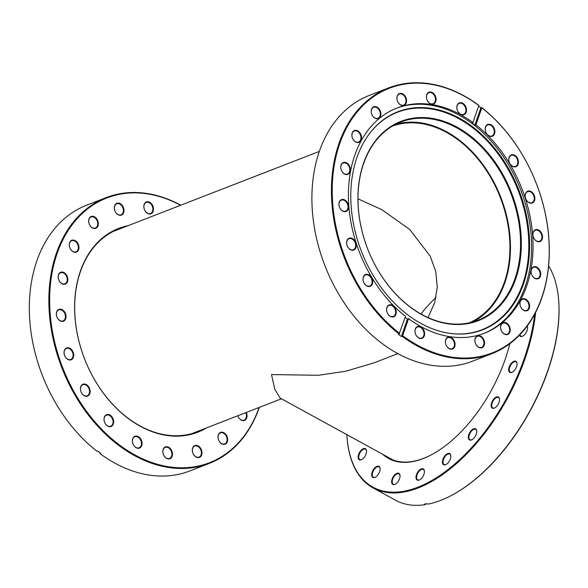 <?xml version="1.0" encoding="UTF-8"?>
<svg xmlns="http://www.w3.org/2000/svg" width="588" height="588" viewBox="0 0 588 588"><rect width="100%" height="100%" fill="white"/><g stroke="black" fill="none" stroke-linecap="round" stroke-linejoin="round"><path stroke-width="0.88" d="M420.912 313.97A105.642 55.426 118.7 0 1 436.075 297.322M469.114 322.878A105.642 76.286 68.8 0 0 509.024 232.209A105.642 76.286 68.8 0 0 446.542 132.403A105.642 76.286 68.8 0 0 392.652 125.986M357.996 198.825L381.869 209.681L409.829 229.563L430.225 256.184L435.715 271.347L437.288 287.069L434.701 302.695L428.057 317.579M397.833 353.616L374.159 362.803L345.788 371.226L318.417 375.284L271.509 374.563L274.78 389.278L280.05 398.017L393.012 459.963M206.55 427.895A109.302 78.932 -111.2 0 1 140.209 426.234A109.302 78.932 -111.2 0 1 74.86 315.175A109.302 78.932 -111.2 0 1 128.03 225.689M123.796 227.335A108.736 78.52 68.8 0 0 118.431 229.114A108.736 78.52 68.8 0 0 75.477 321.901A108.736 78.52 68.8 0 0 139.944 425.881A108.736 78.52 68.8 0 0 197.156 431.842A108.736 78.52 68.8 0 0 202.323 429.534M115.446 230.577A108.736 78.52 68.8 0 0 114.315 230.908M180.575 205.286A141.98 102.525 68.8 0 0 52.075 272.751A141.98 102.525 68.8 0 0 134.843 454.906A141.98 102.525 68.8 0 0 259.095 407.491M259.323 407.403A142.546 102.937 -111.2 0 1 209.394 463.359A142.546 102.937 -111.2 0 1 134.387 455.538A142.546 102.937 -111.2 0 1 49.892 319.24A142.546 102.937 -111.2 0 1 106.193 197.605A142.546 102.937 -111.2 0 1 180.795 205.197M166.617 458.39A6.336 4.579 -111.2 0 1 162.927 450.232A6.336 4.579 -111.2 0 1 168.697 447.27A6.336 4.579 -111.2 0 1 172.387 455.421A6.336 4.579 -111.2 0 1 166.617 458.39M168.359 447.74A5.917 4.27 68.8 0 0 165.243 447.417A5.917 4.27 68.8 0 0 162.905 452.466A5.917 4.27 68.8 0 0 166.411 458.125A5.917 4.27 68.8 0 0 169.528 458.449A5.917 4.27 68.8 0 0 171.865 453.399A5.917 4.27 68.8 0 0 168.359 447.74M196.113 457.045A6.336 4.579 -111.2 0 1 192.423 448.894A6.336 4.579 -111.2 0 1 198.193 445.925A6.336 4.579 -111.2 0 1 201.89 454.083A6.336 4.579 -111.2 0 1 196.113 457.045M197.855 446.402A5.917 4.27 68.8 0 0 194.738 446.079A5.917 4.27 68.8 0 0 192.401 451.128A5.917 4.27 68.8 0 0 195.914 456.78A5.917 4.27 68.8 0 0 199.023 457.104A5.917 4.27 68.8 0 0 201.361 452.062A5.917 4.27 68.8 0 0 197.855 446.402M246.284 412.467A6.336 4.579 -111.2 0 1 246.151 419.06A6.336 4.579 -111.2 0 1 241.146 420.082A6.336 4.579 -111.2 0 1 237.773 415.767A5.917 4.27 68.8 0 0 240.94 419.817A5.917 4.27 68.8 0 0 244.057 420.141A5.917 4.27 68.8 0 0 245.725 412.68M221.794 443.852A6.336 4.579 -111.2 0 1 218.104 435.693A6.336 4.579 -111.2 0 1 223.874 432.724A6.336 4.579 -111.2 0 1 227.571 440.882A6.336 4.579 -111.2 0 1 221.794 443.852M223.536 433.202A5.917 4.27 68.8 0 0 220.419 432.878A5.917 4.27 68.8 0 0 218.089 437.928A5.917 4.27 68.8 0 0 221.595 443.587A5.917 4.27 68.8 0 0 224.704 443.911A5.917 4.27 68.8 0 0 227.041 438.861A5.917 4.27 68.8 0 0 223.536 433.202M147.617 213.415A6.336 4.579 -111.2 0 1 143.928 205.256A6.336 4.579 -111.2 0 1 149.697 202.287A6.336 4.579 -111.2 0 1 153.394 210.445A6.336 4.579 -111.2 0 1 147.617 213.415M149.359 202.764A5.917 4.27 68.8 0 0 146.243 202.441A5.917 4.27 68.8 0 0 143.913 207.49A5.917 4.27 68.8 0 0 147.419 213.15A5.917 4.27 68.8 0 0 150.528 213.473A5.917 4.27 68.8 0 0 152.865 208.424A5.917 4.27 68.8 0 0 149.359 202.764M118.122 214.752A6.336 4.579 -111.2 0 1 114.432 206.594A6.336 4.579 -111.2 0 1 120.202 203.632A6.336 4.579 -111.2 0 1 123.892 211.783A6.336 4.579 -111.2 0 1 118.122 214.752M119.864 204.109A5.917 4.27 68.8 0 0 116.747 203.786A5.917 4.27 68.8 0 0 114.41 208.828A5.917 4.27 68.8 0 0 117.916 214.488A5.917 4.27 68.8 0 0 121.032 214.811A5.917 4.27 68.8 0 0 123.37 209.762A5.917 4.27 68.8 0 0 119.864 204.109M92.441 227.953A6.336 4.579 -111.2 0 1 88.751 219.794A6.336 4.579 -111.2 0 1 94.521 216.832A6.336 4.579 -111.2 0 1 98.211 224.984A6.336 4.579 -111.2 0 1 92.441 227.953M94.176 217.303A5.917 4.27 68.8 0 0 91.067 216.979A5.917 4.27 68.8 0 0 88.729 222.029A5.917 4.27 68.8 0 0 92.235 227.688A5.917 4.27 68.8 0 0 95.352 228.012A5.917 4.27 68.8 0 0 97.689 222.962A5.917 4.27 68.8 0 0 94.176 217.303M73.088 251.715A6.336 4.579 -111.2 0 1 69.399 243.564A6.336 4.579 -111.2 0 1 75.168 240.595A6.336 4.579 -111.2 0 1 78.858 248.753A6.336 4.579 -111.2 0 1 73.088 251.715M74.83 241.073A5.917 4.27 68.8 0 0 71.714 240.749A5.917 4.27 68.8 0 0 69.377 245.799A5.917 4.27 68.8 0 0 72.89 251.451A5.917 4.27 68.8 0 0 75.999 251.774A5.917 4.27 68.8 0 0 78.336 246.732A5.917 4.27 68.8 0 0 74.83 241.073M61.968 283.725A6.336 4.579 -111.2 0 1 58.271 275.566A6.336 4.579 -111.2 0 1 64.048 272.604A6.336 4.579 -111.2 0 1 67.738 280.755A6.336 4.579 -111.2 0 1 61.968 283.725M63.702 273.082A5.917 4.27 68.8 0 0 60.593 272.751A5.917 4.27 68.8 0 0 58.256 277.801A5.917 4.27 68.8 0 0 61.762 283.46A5.917 4.27 68.8 0 0 64.871 283.784A5.917 4.27 68.8 0 0 67.208 278.734A5.917 4.27 68.8 0 0 63.702 273.082M60.152 320.835A6.336 4.579 -111.2 0 1 56.463 312.684A6.336 4.579 -111.2 0 1 62.232 309.714A6.336 4.579 -111.2 0 1 65.93 317.873A6.336 4.579 -111.2 0 1 60.152 320.835M61.894 310.192A5.917 4.27 68.8 0 0 58.778 309.869A5.917 4.27 68.8 0 0 56.441 314.918A5.917 4.27 68.8 0 0 59.954 320.57A5.917 4.27 68.8 0 0 63.063 320.894A5.917 4.27 68.8 0 0 65.4 315.852A5.917 4.27 68.8 0 0 61.894 310.192M67.833 359.422A6.336 4.579 -111.2 0 1 64.143 351.271A6.336 4.579 -111.2 0 1 69.913 348.302A6.336 4.579 -111.2 0 1 73.61 356.46A6.336 4.579 -111.2 0 1 67.833 359.422M69.575 348.78A5.917 4.27 68.8 0 0 66.459 348.456A5.917 4.27 68.8 0 0 64.121 353.506A5.917 4.27 68.8 0 0 67.635 359.158A5.917 4.27 68.8 0 0 70.744 359.488A5.917 4.27 68.8 0 0 73.081 354.439A5.917 4.27 68.8 0 0 69.575 348.78M84.253 395.709A6.336 4.579 -111.2 0 1 80.563 387.558A6.336 4.579 -111.2 0 1 86.34 384.589A6.336 4.579 -111.2 0 1 90.03 392.747A6.336 4.579 -111.2 0 1 84.253 395.709M85.995 385.066A5.917 4.27 68.8 0 0 82.879 384.743A5.917 4.27 68.8 0 0 80.549 389.793A5.917 4.27 68.8 0 0 84.055 395.445A5.917 4.27 68.8 0 0 87.164 395.768A5.917 4.27 68.8 0 0 89.501 390.719A5.917 4.27 68.8 0 0 85.995 385.066M107.81 426.138A6.336 4.579 -111.2 0 1 104.12 417.987A6.336 4.579 -111.2 0 1 109.89 415.018A6.336 4.579 -111.2 0 1 113.58 423.176A6.336 4.579 -111.2 0 1 107.81 426.138M109.544 415.495A5.917 4.27 68.8 0 0 106.435 415.172A5.917 4.27 68.8 0 0 104.098 420.222A5.917 4.27 68.8 0 0 107.604 425.874A5.917 4.27 68.8 0 0 110.72 426.204A5.917 4.27 68.8 0 0 113.058 421.155A5.917 4.27 68.8 0 0 109.544 415.495M136.188 447.74A6.336 4.579 -111.2 0 1 132.498 439.581A6.336 4.579 -111.2 0 1 138.268 436.619A6.336 4.579 -111.2 0 1 141.958 444.771A6.336 4.579 -111.2 0 1 136.188 447.74M137.93 437.09A5.917 4.27 68.8 0 0 134.814 436.766A5.917 4.27 68.8 0 0 132.476 441.816A5.917 4.27 68.8 0 0 135.982 447.475A5.917 4.27 68.8 0 0 139.099 447.799A5.917 4.27 68.8 0 0 141.436 442.749A5.917 4.27 68.8 0 0 137.93 437.09M99.989 452.753L100.011 453.591A142.546 102.937 68.8 0 0 114.866 463.124A142.546 102.937 68.8 0 0 189.865 470.937L209.394 463.359M106.193 197.605L86.664 205.19A142.546 102.937 68.8 0 0 29.474 315.058A142.546 102.937 68.8 0 0 97.005 451.305L97.733 451.018A142.546 102.937 68.8 0 0 100.739 453.311L100.011 453.591M192.915 433.305A108.736 78.52 68.8 0 0 193.966 432.783M422.088 314.823A106.906 77.197 68.8 0 0 519.439 264.791A106.906 77.197 68.8 0 0 457.192 127.236A106.906 77.197 68.8 0 0 359.841 177.275A106.906 77.197 68.8 0 0 422.088 314.823M456.736 127.868A106.347 76.793 -111.2 0 1 519.777 229.563A106.347 76.793 -111.2 0 1 477.772 320.306A106.347 76.793 -111.2 0 1 421.816 314.47A106.347 76.793 -111.2 0 1 358.776 212.782A106.347 76.793 -111.2 0 1 400.781 122.039A106.347 76.793 -111.2 0 1 456.736 127.868M491.965 353.623L472.436 361.208A142.546 102.937 -111.2 0 1 397.437 353.395A142.546 102.937 -111.2 0 1 312.934 217.09A142.546 102.937 -111.2 0 1 369.235 95.454L388.764 87.869A142.546 102.937 68.8 0 0 331.573 197.737A142.546 102.937 68.8 0 0 399.105 333.984L398.377 334.271A142.546 102.937 68.8 0 0 401.384 336.556L402.111 336.277A142.546 102.937 68.8 0 0 416.965 345.81A142.546 102.937 68.8 0 0 491.965 353.623A142.546 102.937 68.8 0 0 549.163 243.755A142.546 102.937 68.8 0 0 481.631 107.508L481.837 107.824A141.98 102.525 -111.2 0 1 544.319 289.208A141.98 102.525 -111.2 0 1 417.421 345.171A141.98 102.525 -111.2 0 1 402.633 335.682L402.111 336.277M449.188 348.655A6.336 4.579 68.8 0 0 454.958 345.693A6.336 4.579 68.8 0 0 451.268 337.534A6.336 4.579 68.8 0 0 445.498 340.503A6.336 4.579 68.8 0 0 449.188 348.655M450.93 338.012A5.917 4.27 -111.2 0 1 454.436 343.664A5.917 4.27 -111.2 0 1 452.099 348.713A5.917 4.27 -111.2 0 1 448.982 348.39A5.917 4.27 -111.2 0 1 445.476 342.738A5.917 4.27 -111.2 0 1 447.813 337.688A5.917 4.27 -111.2 0 1 450.93 338.012M478.683 347.317A6.336 4.579 68.8 0 0 484.461 344.347A6.336 4.579 68.8 0 0 480.771 336.196A6.336 4.579 68.8 0 0 474.994 339.158A6.336 4.579 68.8 0 0 478.683 347.317M480.425 336.667A5.917 4.27 -111.2 0 1 483.931 342.326A5.917 4.27 -111.2 0 1 481.594 347.376A5.917 4.27 -111.2 0 1 478.485 347.052A5.917 4.27 -111.2 0 1 474.979 341.393A5.917 4.27 -111.2 0 1 477.316 336.343A5.917 4.27 -111.2 0 1 480.425 336.667M523.717 310.354A6.336 4.579 68.8 0 0 529.487 307.384A6.336 4.579 68.8 0 0 525.797 299.226A6.336 4.579 68.8 0 0 520.027 302.195A6.336 4.579 68.8 0 0 523.717 310.354M525.459 299.704A5.917 4.27 -111.2 0 1 528.965 305.363A5.917 4.27 -111.2 0 1 526.627 310.413A5.917 4.27 -111.2 0 1 523.511 310.089A5.917 4.27 -111.2 0 1 520.005 304.43A5.917 4.27 -111.2 0 1 522.342 299.38A5.917 4.27 -111.2 0 1 525.459 299.704M504.364 334.116A6.336 4.579 68.8 0 0 510.141 331.147A6.336 4.579 68.8 0 0 506.452 322.996A6.336 4.579 68.8 0 0 500.675 325.958A6.336 4.579 68.8 0 0 504.364 334.116M506.106 323.474A5.917 4.27 -111.2 0 1 509.612 329.126A5.917 4.27 -111.2 0 1 507.275 334.175A5.917 4.27 -111.2 0 1 504.166 333.852A5.917 4.27 -111.2 0 1 500.66 328.192A5.917 4.27 -111.2 0 1 502.997 323.15A5.917 4.27 -111.2 0 1 506.106 323.474M534.845 278.344A6.336 4.579 68.8 0 0 540.615 275.375A6.336 4.579 68.8 0 0 536.925 267.224A6.336 4.579 68.8 0 0 531.155 270.186A6.336 4.579 68.8 0 0 534.845 278.344M536.579 267.702A5.917 4.27 -111.2 0 1 540.093 273.354A5.917 4.27 -111.2 0 1 537.755 278.403A5.917 4.27 -111.2 0 1 534.639 278.08A5.917 4.27 -111.2 0 1 531.133 272.42A5.917 4.27 -111.2 0 1 533.47 267.378A5.917 4.27 -111.2 0 1 536.579 267.702M536.653 241.234A6.336 4.579 68.8 0 0 542.423 238.265A6.336 4.579 68.8 0 0 538.733 230.106A6.336 4.579 68.8 0 0 532.963 233.076A6.336 4.579 68.8 0 0 536.653 241.234M538.395 230.584A5.917 4.27 -111.2 0 1 541.901 236.244A5.917 4.27 -111.2 0 1 539.563 241.293A5.917 4.27 -111.2 0 1 536.447 240.962A5.917 4.27 -111.2 0 1 532.941 235.31A5.917 4.27 -111.2 0 1 535.278 230.261A5.917 4.27 -111.2 0 1 538.395 230.584M528.972 202.639A6.336 4.579 68.8 0 0 534.742 199.677A6.336 4.579 68.8 0 0 531.052 191.519A6.336 4.579 68.8 0 0 525.282 194.488A6.336 4.579 68.8 0 0 528.972 202.639M530.714 191.997A5.917 4.27 -111.2 0 1 534.22 197.656A5.917 4.27 -111.2 0 1 531.883 202.706A5.917 4.27 -111.2 0 1 528.766 202.375A5.917 4.27 -111.2 0 1 525.26 196.723A5.917 4.27 -111.2 0 1 527.598 191.673A5.917 4.27 -111.2 0 1 530.714 191.997M512.552 166.36A6.336 4.579 68.8 0 0 518.322 163.391A6.336 4.579 68.8 0 0 514.632 155.232A6.336 4.579 68.8 0 0 508.863 158.201A6.336 4.579 68.8 0 0 512.552 166.36M514.294 155.71A5.917 4.27 -111.2 0 1 517.8 161.369A5.917 4.27 -111.2 0 1 515.463 166.419A5.917 4.27 -111.2 0 1 512.346 166.095A5.917 4.27 -111.2 0 1 508.84 160.436A5.917 4.27 -111.2 0 1 511.178 155.386A5.917 4.27 -111.2 0 1 514.294 155.71M488.995 135.924A6.336 4.579 68.8 0 0 494.773 132.962A6.336 4.579 68.8 0 0 491.083 124.803A6.336 4.579 68.8 0 0 485.306 127.772A6.336 4.579 68.8 0 0 488.995 135.924M490.737 125.281A5.917 4.27 -111.2 0 1 494.243 130.94A5.917 4.27 -111.2 0 1 491.906 135.99A5.917 4.27 -111.2 0 1 488.797 135.659A5.917 4.27 -111.2 0 1 485.291 130.007A5.917 4.27 -111.2 0 1 487.628 124.957A5.917 4.27 -111.2 0 1 490.737 125.281M460.617 114.329A6.336 4.579 68.8 0 0 466.394 111.36A6.336 4.579 68.8 0 0 462.705 103.209A6.336 4.579 68.8 0 0 456.927 106.171A6.336 4.579 68.8 0 0 460.617 114.329M462.359 103.686A5.917 4.27 -111.2 0 1 465.865 109.339A5.917 4.27 -111.2 0 1 463.528 114.388A5.917 4.27 -111.2 0 1 460.419 114.065A5.917 4.27 -111.2 0 1 456.913 108.405A5.917 4.27 -111.2 0 1 459.243 103.363A5.917 4.27 -111.2 0 1 462.359 103.686M430.188 103.679A6.336 4.579 68.8 0 0 435.965 100.717A6.336 4.579 68.8 0 0 432.276 92.559A6.336 4.579 68.8 0 0 426.498 95.528A6.336 4.579 68.8 0 0 430.188 103.679M431.93 93.036A5.917 4.27 -111.2 0 1 435.436 98.688A5.917 4.27 -111.2 0 1 433.099 103.738A5.917 4.27 -111.2 0 1 429.99 103.414A5.917 4.27 -111.2 0 1 426.484 97.755A5.917 4.27 -111.2 0 1 428.821 92.713A5.917 4.27 -111.2 0 1 431.93 93.036M400.693 105.017A6.336 4.579 68.8 0 0 406.462 102.055A6.336 4.579 68.8 0 0 402.773 93.896A6.336 4.579 68.8 0 0 397.003 96.866A6.336 4.579 68.8 0 0 400.693 105.017M402.435 94.374A5.917 4.27 -111.2 0 1 405.94 100.033A5.917 4.27 -111.2 0 1 403.603 105.083A5.917 4.27 -111.2 0 1 400.487 104.752A5.917 4.27 -111.2 0 1 396.981 99.1A5.917 4.27 -111.2 0 1 399.318 94.051A5.917 4.27 -111.2 0 1 402.435 94.374M375.012 118.217A6.336 4.579 68.8 0 0 380.781 115.255A6.336 4.579 68.8 0 0 377.092 107.097A6.336 4.579 68.8 0 0 371.322 110.066A6.336 4.579 68.8 0 0 375.012 118.217M376.754 107.575A5.917 4.27 -111.2 0 1 380.26 113.234A5.917 4.27 -111.2 0 1 377.922 118.276A5.917 4.27 -111.2 0 1 374.806 117.953A5.917 4.27 -111.2 0 1 371.3 112.301A5.917 4.27 -111.2 0 1 373.637 107.251A5.917 4.27 -111.2 0 1 376.754 107.575M355.659 141.987A6.336 4.579 68.8 0 0 361.436 139.018A6.336 4.579 68.8 0 0 357.739 130.867A6.336 4.579 68.8 0 0 351.969 133.829A6.336 4.579 68.8 0 0 355.659 141.987M357.401 131.337A5.917 4.27 -111.2 0 1 360.907 136.997A5.917 4.27 -111.2 0 1 358.57 142.046A5.917 4.27 -111.2 0 1 355.461 141.723A5.917 4.27 -111.2 0 1 351.955 136.063A5.917 4.27 -111.2 0 1 354.285 131.014A5.917 4.27 -111.2 0 1 357.401 131.337M344.539 173.989A6.336 4.579 68.8 0 0 350.308 171.027A6.336 4.579 68.8 0 0 346.619 162.869A6.336 4.579 68.8 0 0 340.849 165.838A6.336 4.579 68.8 0 0 344.539 173.989M346.273 163.346A5.917 4.27 -111.2 0 1 349.786 169.006A5.917 4.27 -111.2 0 1 347.449 174.048A5.917 4.27 -111.2 0 1 344.333 173.725A5.917 4.27 -111.2 0 1 340.827 168.072A5.917 4.27 -111.2 0 1 343.164 163.023A5.917 4.27 -111.2 0 1 346.273 163.346M342.723 211.107A6.336 4.579 68.8 0 0 348.5 208.137A6.336 4.579 68.8 0 0 344.811 199.986A6.336 4.579 68.8 0 0 339.033 202.948A6.336 4.579 68.8 0 0 342.723 211.107M344.465 200.457A5.917 4.27 -111.2 0 1 347.971 206.116A5.917 4.27 -111.2 0 1 345.634 211.166A5.917 4.27 -111.2 0 1 342.525 210.842A5.917 4.27 -111.2 0 1 339.019 205.183A5.917 4.27 -111.2 0 1 341.356 200.133A5.917 4.27 -111.2 0 1 344.465 200.457M350.404 249.694A6.336 4.579 68.8 0 0 356.181 246.725A6.336 4.579 68.8 0 0 352.491 238.574A6.336 4.579 68.8 0 0 346.714 241.536A6.336 4.579 68.8 0 0 350.404 249.694M352.146 239.051A5.917 4.27 -111.2 0 1 355.652 244.704A5.917 4.27 -111.2 0 1 353.315 249.753A5.917 4.27 -111.2 0 1 350.205 249.43A5.917 4.27 -111.2 0 1 346.7 243.77A5.917 4.27 -111.2 0 1 349.037 238.721A5.917 4.27 -111.2 0 1 352.146 239.051M366.824 285.981A6.336 4.579 68.8 0 0 372.601 283.012A6.336 4.579 68.8 0 0 368.911 274.853A6.336 4.579 68.8 0 0 363.134 277.823A6.336 4.579 68.8 0 0 366.824 285.981M368.566 275.331A5.917 4.27 -111.2 0 1 372.072 280.99A5.917 4.27 -111.2 0 1 369.734 286.04A5.917 4.27 -111.2 0 1 366.625 285.717A5.917 4.27 -111.2 0 1 363.119 280.057A5.917 4.27 -111.2 0 1 365.457 275.008A5.917 4.27 -111.2 0 1 368.566 275.331M390.381 316.41A6.336 4.579 68.8 0 0 396.15 313.441A6.336 4.579 68.8 0 0 392.461 305.29A6.336 4.579 68.8 0 0 386.691 308.252A6.336 4.579 68.8 0 0 390.381 316.41M392.123 305.76A5.917 4.27 -111.2 0 1 395.628 311.419A5.917 4.27 -111.2 0 1 393.291 316.469A5.917 4.27 -111.2 0 1 390.175 316.146A5.917 4.27 -111.2 0 1 386.669 310.486A5.917 4.27 -111.2 0 1 389.006 305.437A5.917 4.27 -111.2 0 1 392.123 305.76M418.759 338.004A6.336 4.579 68.8 0 0 424.529 335.042A6.336 4.579 68.8 0 0 420.839 326.884A6.336 4.579 68.8 0 0 415.069 329.853A6.336 4.579 68.8 0 0 418.759 338.004M420.501 327.362A5.917 4.27 -111.2 0 1 424.007 333.021A5.917 4.27 -111.2 0 1 421.67 338.063A5.917 4.27 -111.2 0 1 418.553 337.74A5.917 4.27 -111.2 0 1 415.047 332.088A5.917 4.27 -111.2 0 1 417.384 327.038A5.917 4.27 -111.2 0 1 420.501 327.362M420.979 323.451A116.975 84.474 68.8 0 0 449.438 333.308A116.975 84.474 68.8 0 0 529.45 251.73A116.975 84.474 68.8 0 0 459.39 118.188A116.975 84.474 68.8 0 0 371.094 131.565A116.975 84.474 68.8 0 0 420.979 323.451M449.151 333.264A116.674 84.253 68.8 0 0 528.678 251.686A116.674 84.253 68.8 0 0 458.794 118.666A116.674 84.253 68.8 0 0 370.918 131.793M483.733 333.469A120.783 87.215 68.8 0 0 530.67 230.18A120.783 87.215 68.8 0 0 459.125 115.197A120.783 87.215 68.8 0 0 396.29 108.302M399.105 333.984L405.544 316.381A120.783 87.215 68.8 0 1 348.537 200.956A120.783 87.215 68.8 0 1 397.01 108.016A120.783 87.215 68.8 0 1 460.558 114.638A120.783 87.215 68.8 0 1 472.914 122.547L471.826 122.973A120.783 87.215 -111.2 0 1 474.832 125.259L475.92 124.832A120.783 87.215 68.8 0 1 532.926 240.257A120.783 87.215 68.8 0 1 484.453 333.198A120.783 87.215 68.8 0 1 420.898 326.575A120.783 87.215 68.8 0 1 408.55 318.667L402.633 335.682M399.627 333.396A141.98 102.525 -111.2 0 1 339.702 143.722A141.98 102.525 -111.2 0 1 478.83 105.531L478.617 105.223A142.546 102.937 68.8 0 0 463.77 95.69A142.546 102.937 68.8 0 0 388.764 87.869M395.834 124.244A106.347 76.793 -111.2 0 1 446.652 131.786A106.347 76.793 -111.2 0 1 509.252 229.857A106.347 76.793 -111.2 0 1 472.634 322.018M481.837 107.824L475.92 124.832M481.631 107.508L480.903 107.795A142.546 102.937 68.8 0 0 478.639 106.061M472.914 122.547L478.83 105.531M408.55 318.667L407.455 319.093A120.783 87.215 -111.2 0 1 405.191 317.38M407.455 319.093L401.384 336.556M480.903 107.795L474.832 125.259M509.796 343.723A109.302 57.345 118.7 0 1 430.739 455.127A109.302 57.345 118.7 0 1 423.191 458.552A109.302 57.345 118.7 0 1 382.751 454.333M385.816 456.016A108.736 57.051 -61.3 0 0 389.278 458.236A108.736 57.051 -61.3 0 0 423.705 458.287A108.736 57.051 -61.3 0 0 430.982 455.002M346.846 434.642A141.98 74.492 -61.3 0 0 347.126 438.626A141.98 74.492 -61.3 0 0 417.825 487.224A141.98 74.492 -61.3 0 0 534.624 314.337M535.624 312.434A142.546 74.786 118.7 0 1 418.156 487.952A142.546 74.786 118.7 0 1 373.027 487.878A142.546 74.786 118.7 0 1 347.177 439.162A142.546 74.786 118.7 0 1 347.155 438.891M445.594 464.718A6.336 3.322 118.7 0 1 442.551 460.742A6.336 3.322 118.7 0 1 447.681 453.598A6.336 3.322 118.7 0 1 450.834 455.766A6.336 3.322 118.7 0 1 446.035 464.52A6.336 3.322 118.7 0 1 445.594 464.718M450.849 455.972A5.917 3.102 -61.3 0 0 449.798 454.142A5.917 3.102 -61.3 0 0 447.924 454.142A5.917 3.102 -61.3 0 0 443.55 459.324A5.917 3.102 -61.3 0 0 444.109 464.52A5.917 3.102 -61.3 0 0 445.983 464.52A5.917 3.102 -61.3 0 0 446.219 464.424M471.488 439.934A6.336 3.322 118.7 0 1 468.438 435.958A6.336 3.322 118.7 0 1 473.568 428.814A6.336 3.322 118.7 0 1 476.721 430.982A6.336 3.322 118.7 0 1 471.921 439.736A6.336 3.322 118.7 0 1 471.488 439.934M476.736 431.188A5.917 3.102 -61.3 0 0 475.685 429.358A5.917 3.102 -61.3 0 0 473.81 429.358A5.917 3.102 -61.3 0 0 469.437 434.539A5.917 3.102 -61.3 0 0 469.996 439.736A5.917 3.102 -61.3 0 0 471.87 439.736A5.917 3.102 -61.3 0 0 472.105 439.64M511.81 372.417A6.336 3.322 118.7 0 1 508.767 368.448A6.336 3.322 118.7 0 1 513.89 361.297A6.336 3.322 118.7 0 1 517.05 363.465A6.336 3.322 118.7 0 1 512.251 372.219A6.336 3.322 118.7 0 1 511.81 372.417M517.065 363.671A5.917 3.102 -61.3 0 0 516.014 361.848A5.917 3.102 -61.3 0 0 514.14 361.841A5.917 3.102 -61.3 0 0 509.767 367.03A5.917 3.102 -61.3 0 0 510.325 372.219A5.917 3.102 -61.3 0 0 512.192 372.219A5.917 3.102 -61.3 0 0 512.427 372.123M494.302 408.131A6.336 3.322 118.7 0 1 491.252 404.154A6.336 3.322 118.7 0 1 496.382 397.01A6.336 3.322 118.7 0 1 499.535 399.178A6.336 3.322 118.7 0 1 494.736 407.932A6.336 3.322 118.7 0 1 494.302 408.131M499.55 399.384A5.917 3.102 -61.3 0 0 498.499 397.554A5.917 3.102 -61.3 0 0 496.625 397.554A5.917 3.102 -61.3 0 0 492.259 402.736A5.917 3.102 -61.3 0 0 492.81 407.932A5.917 3.102 -61.3 0 0 494.684 407.932A5.917 3.102 -61.3 0 0 494.92 407.829M527.208 326.075A6.336 3.322 118.7 0 1 527.539 327.347A6.336 3.322 118.7 0 1 522.739 336.101A6.336 3.322 118.7 0 1 522.298 336.299A6.336 3.322 118.7 0 1 519.417 335.278M519.873 334.8A5.917 3.102 -61.3 0 0 520.814 336.093A5.917 3.102 -61.3 0 0 522.688 336.101A5.917 3.102 -61.3 0 0 522.923 335.998M361.297 459.779A6.336 3.322 118.7 0 1 358.246 455.81A6.336 3.322 118.7 0 1 363.377 448.659A6.336 3.322 118.7 0 1 366.537 450.827A6.336 3.322 118.7 0 1 361.73 459.581A6.336 3.322 118.7 0 1 361.297 459.779M366.544 451.033A5.917 3.102 -61.3 0 0 365.493 449.203A5.917 3.102 -61.3 0 0 363.627 449.203A5.917 3.102 -61.3 0 0 359.253 454.384A5.917 3.102 -61.3 0 0 359.805 459.581A5.917 3.102 -61.3 0 0 361.679 459.581A5.917 3.102 -61.3 0 0 361.914 459.485M374.85 477.463A6.336 3.322 118.7 0 1 371.807 473.487A6.336 3.322 118.7 0 1 376.93 466.335A6.336 3.322 118.7 0 1 380.091 468.511A6.336 3.322 118.7 0 1 375.291 477.265A6.336 3.322 118.7 0 1 374.85 477.463M380.105 468.717A5.917 3.102 -61.3 0 0 379.054 466.887A5.917 3.102 -61.3 0 0 377.18 466.879A5.917 3.102 -61.3 0 0 372.807 472.068A5.917 3.102 -61.3 0 0 373.365 477.258A5.917 3.102 -61.3 0 0 375.24 477.265A5.917 3.102 -61.3 0 0 375.467 477.162M394.791 484.446A6.336 3.322 118.7 0 1 391.748 480.477A6.336 3.322 118.7 0 1 396.878 473.325A6.336 3.322 118.7 0 1 400.031 475.494A6.336 3.322 118.7 0 1 395.232 484.247A6.336 3.322 118.7 0 1 394.791 484.446M400.046 475.699A5.917 3.102 -61.3 0 0 398.995 473.869A5.917 3.102 -61.3 0 0 397.12 473.869A5.917 3.102 -61.3 0 0 392.747 479.051A5.917 3.102 -61.3 0 0 393.306 484.247A5.917 3.102 -61.3 0 0 395.18 484.247A5.917 3.102 -61.3 0 0 395.415 484.152M419.17 480.058A6.336 3.322 118.7 0 1 416.12 476.082A6.336 3.322 118.7 0 1 421.251 468.937A6.336 3.322 118.7 0 1 424.411 471.106A6.336 3.322 118.7 0 1 419.611 479.859A6.336 3.322 118.7 0 1 419.17 480.058M424.426 471.311A5.917 3.102 -61.3 0 0 423.367 469.481A5.917 3.102 -61.3 0 0 421.5 469.481A5.917 3.102 -61.3 0 0 417.127 474.663A5.917 3.102 -61.3 0 0 417.686 479.859A5.917 3.102 -61.3 0 0 419.553 479.859A5.917 3.102 -61.3 0 0 419.788 479.757M373.027 487.878L395.628 500.27A142.546 74.786 -61.3 0 0 425.381 504.607L424.543 504.144A142.546 74.786 -61.3 0 0 427.123 503.681L427.968 504.144A142.546 74.786 -61.3 0 0 440.765 500.344A142.546 74.786 -61.3 0 0 450.606 495.875A142.546 74.786 -61.3 0 0 558.556 299.013A142.546 74.786 -61.3 0 0 548.619 265.842M558.578 299.277A141.98 74.492 118.7 0 1 558.6 299.542A141.98 74.492 118.7 0 1 451.077 495.625A141.98 74.492 118.7 0 1 450.842 495.75M425.381 504.607L426.08 503.879M527.554 327.553A5.917 3.102 -61.3 0 0 527.083 326.244M281.476 398.796L191.791 433.628M319.313 151.41L113.271 231.422M558.6 299.542L558.556 299.013M451.077 495.625L450.606 495.875M347.126 438.626L347.177 439.162"/></g></svg>
